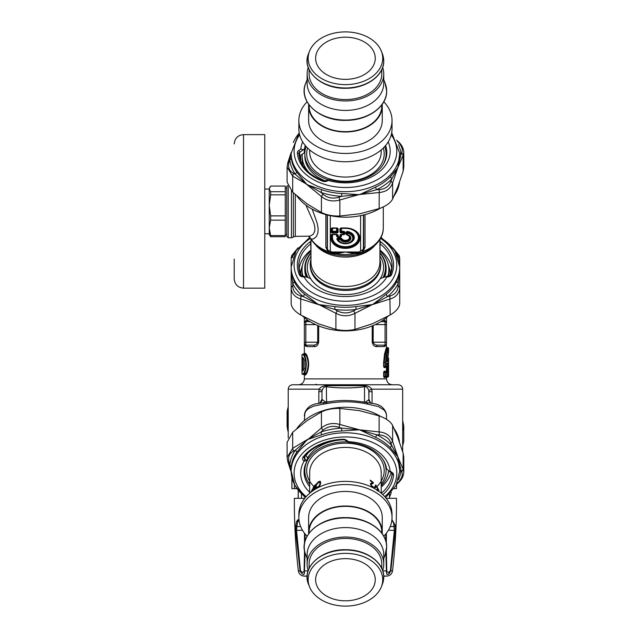 <?xml version="1.0" encoding="UTF-8"?>
<svg xmlns="http://www.w3.org/2000/svg" width="638" height="638" viewBox="0 0 638 638"><rect width="100%" height="100%" fill="white"/><g stroke="black" fill="none" stroke-linecap="round" stroke-linejoin="round"><path stroke-width="0.96" d="M291.893 477.639L291.893 488.636L291.933 477.83M291.933 488.636L294.429 488.636L294.429 484.649M396.501 484.561L396.501 488.636L394.093 488.636M296.79 488.636L294.429 488.636M301.479 494.259L301.479 498.326M298.249 498.326L298.249 490.63M305.044 552.755L304.462 570.898A2.935 0.989 -176.1 0 1 304.119 570.555C303.449 572.988 302.229 572.988 300.466 570.555A2.935 0.837 -11.6 0 0 300.083 570.898L295.553 530.361L296.303 522.251L297.595 519.906L298.959 519.643L296.463 521.772M305.068 533.918L305.084 541M304.725 498.326L294.381 498.326C294.214 522.602 295.546 546.79 298.369 570.898L300.083 570.898C303.114 575.755 304.573 575.755 304.462 570.898L308.098 570.898M386.803 570.938L386.772 570.563C387.441 572.988 388.654 572.988 390.416 570.555L394.364 530.218L393.598 523.136L392.673 521.206L391.764 520.991M390.312 570.922L389.539 571.879M391.923 519.643L395.217 525.202L395.337 530.361L390.799 570.898C387.768 575.755 386.309 575.755 386.421 570.898A2.935 0.989 -3.9 0 0 386.772 570.555L386.357 550.498M386.397 533.185L386.357 543.409L386.389 533.193M300.466 570.555L296.518 530.218L297.452 522.562L298.129 521.286L299.126 520.991M304.486 572.844L304.454 573.418M300.323 571.776L300.195 571.377M304.493 533.193L304.525 543.409L304.486 533.185M304.525 550.498L304.119 570.555M295.673 525.202A2.935 2.002 7.8 0 0 296.774 526.549L296.766 526.581M295.553 530.361L302.476 530.218M389.698 573.163L389.212 573.618M389.084 573.721L388.143 574.256M387.984 574.312L387.282 574.439M383.741 576.297A586.872 586.872 0 0 0 387.106 576.066C390.145 575.635 391.947 573.913 392.514 570.898L390.799 570.898A2.935 0.837 -168.4 0 0 390.416 570.555M395.217 525.202A2.935 2.002 -7.8 0 1 394.109 526.549A2.935 2.002 172.2 0 0 395.217 525.202M395.337 530.361L388.406 530.218M382.784 570.898L386.421 570.898L385.846 552.755M385.807 541L385.815 533.918M392.514 570.898C395.345 546.79 396.669 522.602 396.501 498.326L386.157 498.326M325.747 403.774L323.107 404.157A4.402 2.815 85.3 0 1 324.79 402.442L327.294 402.147A4.402 2.353 82.4 0 0 325.747 403.774C340.102 401.015 354.106 401.142 367.775 404.157L378.414 406.542L384.092 410.027L385.687 412.244L386.437 414.668L386.524 419.318M304.358 420.562L304.908 412.906L306.304 410.577L308.553 408.559L313.808 406.063L323.107 404.157M387.944 371.635L387.984 371.053M387.394 360.717L387.697 361.108A0.59 0.582 -90 0 1 388.279 361.698L388.398 360.909L387.808 360.717L387.992 357.583L388.574 358.173L388.398 360.909M303.257 370.383L302.691 370.383L303.257 370.383M303.529 369.801L302.635 369.801L302.109 370.973L303.417 370.383L303.855 368.509C304.326 364.633 304.326 361.778 303.855 359.944L303.417 358.062M303.257 358.062L302.635 358.652L303.529 358.652M387.617 357.567L388.574 358.173L388.574 376.364L387.992 376.954L388.534 376.579M388.558 352.32L387.489 361.331L387.067 361.108L387.641 361.698L387.378 360.287L386.803 360.406L387.378 360.287L388.574 352.16L388.574 348.196C387.792 348.97 386.971 353.667 386.134 362.28L386.134 366.387L387.33 366.387L387.33 364.043L386.756 364.043L387.792 364.043L388.239 362.87L387.784 366.978A0.59 0.582 -90 0 0 388.375 366.387L388.375 364.043M320.42 402.913L319.901 403.025L321.967 399.252L321.967 391.668L321.967 399.26L325.364 402.084A8.804 3.645 83.2 0 1 324.79 402.442L316.161 403.774C310.578 404.883 306.782 407.921 304.773 412.882L304.358 415.864M327.414 402.131A4.402 2.353 82.4 0 0 327.278 402.139L327.19 402.155A8.804 2.68 85.1 0 1 326.52 401.884L326.369 386.74C324.551 386.421 323.131 387.681 322.094 390.52L321.967 391.668L318.833 391.668L319.096 389.164L322.094 390.52M386.524 415.864L386.11 412.882C384.1 407.921 380.304 404.883 374.721 403.774L366.092 402.442A4.402 2.815 94.7 0 1 367.775 404.157M368.365 400.034L368.916 399.252L370.407 402.658L368.365 400.034L365.518 402.084A8.804 3.645 96.8 0 0 366.092 402.442L363.708 402.163M302.835 370.973L303.871 368.604L303.871 359.84L302.835 357.471L302.109 357.471L302.045 358.652L302.635 358.652L302.635 369.801L302.045 369.801L302.109 370.973M302.109 357.471L302.691 358.062M302.835 357.471A0.59 0.574 90 0 0 303.241 358.038M303.871 359.84L304.43 360.135M303.871 368.604L304.43 368.317L303.871 368.604M388.574 367.56L388.542 366.387L387.952 366.978L387.984 367.56L388.574 367.56L388.574 371.228L387.984 371.228L387.984 367.56L387.075 367.56L387.075 366.978L387.952 366.978M387.601 362.87L387.027 363.453L387.449 363.237L387.346 364.043L387.601 362.87L388.239 362.87M383.653 376.364L384.196 376.364L384.196 372.401L383.653 372.401L383.653 376.364L384.092 377.536L384.642 376.954L386.756 376.954L385.575 376.954A0.59 0.55 -90 0 0 386.134 376.364L386.134 372.401L384.196 372.401L385.575 371.818L385.575 376.954L384.196 376.364L387.792 376.364L387.784 376.954A0.59 0.582 -90 0 0 388.375 376.364L388.574 371.228M388.542 372.401L387.984 371.228L386.484 371.228A0.59 0.59 90 0 0 387.075 371.818L388.375 372.401A0.59 0.582 90 0 0 387.784 371.818L386.317 371.228L386.484 367.56A0.59 0.59 -90 0 1 387.075 366.978L387.784 366.978M320.475 402.658L322.525 400.034M325.364 402.084L326.369 401.9A8.804 2.847 84.7 0 0 327.079 402.163M363.804 402.163A8.804 2.847 95.3 0 0 364.513 401.9L364.513 386.74C366.332 386.421 367.759 387.681 368.788 390.52L368.916 399.252L368.916 391.668L372.058 391.668L371.787 389.164L368.788 390.52M365.518 402.084L360.653 401.717M304.358 339.974L304.358 337.59M304.358 325.3L304.358 326.481L304.358 325.3M304.087 372.704L304.645 373.19L303.6 374.49L303.026 373.908L304.087 372.704C306.304 367.049 306.304 361.395 304.087 355.741L303.026 354.537A0.59 0.574 -90 0 1 303.6 353.954L302.013 354.537L302.013 373.908L302.603 374.49M386.516 322.964L385.838 321.225L384.515 320.332L383.693 320.212L385.057 321.672L380.75 321.672L385.057 321.672A1.467 1.467 0 0 1 386.524 323.139L386.516 343.858M373.166 325.524L373.166 342.215C373.932 344.217 375.407 345.198 377.584 345.15L385.057 345.15A1.467 1.467 0 0 0 386.524 343.683L386.516 343.866M387.992 376.954L386.524 377.536L388.574 376.364L387.792 376.364L387.792 372.401L387.346 372.401A0.59 0.59 0 0 0 386.756 371.818A0.59 0.566 -90 0 1 387.33 372.401L387.346 376.364A0.59 0.59 0 0 1 386.756 376.954A0.59 0.566 -90 0 0 387.33 376.364L387.33 372.401L386.134 372.401A0.59 0.55 -90 0 0 385.575 371.818L386.756 371.818L385.448 371.603L385.543 372.401L385.28 371.228A0.59 0.566 -90 0 0 385.854 371.818L384.642 371.818A0.59 0.55 -90 0 1 384.092 371.228L385.28 371.228M385.854 366.978L385.28 367.56L385.559 366.387L385.448 367.185L385.854 366.978L384.642 366.978L384.196 366.387L386.756 366.978A0.59 0.566 -90 0 0 387.33 366.387L388.542 366.387M386.309 344.448L386.524 347.024L384.539 353.907L383.653 362.28L384.196 362.28L385.751 351.658L387.106 347.606L388.574 348.196L387.992 347.606C387.218 348.42 386.413 353.308 385.575 362.28L386.134 362.28M387.075 371.818L387.075 367.56L386.317 367.56L386.189 366.387M304.358 317.612L304.358 343.683A1.467 1.467 0 0 0 305.825 345.15L304.358 343.683L304.358 353.364L305.379 353.364A0.59 0.574 -90 0 1 304.804 353.954L303.6 353.954L304.645 355.262L306.104 355.262C308.792 361.236 308.792 367.209 306.104 373.19L304.804 374.49L303.776 374.49L305.379 375.08L303.776 374.49M304.613 322.318L304.358 323.139A1.467 1.467 0 0 1 305.825 321.672L310.132 321.672M305.379 353.364L306.663 354.776C309.302 361.076 309.302 367.376 306.663 373.669L304.645 373.19C306.83 367.209 306.83 361.236 304.645 355.262L304.087 355.741M385.918 321.959L385.448 321.727M386.317 367.56A0.59 0.582 -90 0 1 386.907 366.978L386.772 366.387M384.092 367.56A0.59 0.55 -90 0 1 384.642 366.978L385.575 366.978A0.59 0.55 -90 0 0 386.134 366.387L385.575 366.387L385.575 362.28L384.196 362.28L384.196 366.387L383.653 366.387L384.092 367.56L385.28 367.56M386.189 376.364L386.317 377.536A0.59 0.582 -90 0 1 386.907 376.954L386.772 376.364M386.772 372.401L386.907 371.818M327.533 385.695A5.87 2.743 -81.8 0 1 326.369 386.74C339.081 388.335 351.801 388.335 364.513 386.74A5.87 2.743 -98.2 0 1 363.349 385.695L327.533 385.695C323.713 385.488 320.906 386.644 319.096 389.164L288.224 389.164L288.224 437.931M402.666 451.672L402.666 389.164L371.787 389.164C369.984 386.644 367.169 385.488 363.349 385.695M316.041 384.251L317.549 384.762M304.358 342.215L305.825 342.215L305.825 345.15L313.298 345.15C315.483 345.198 316.958 344.217 317.724 342.215L318.673 342.215C317.939 345.214 316.512 346.681 314.406 346.617L314.861 346.586M304.892 322.015L305.435 321.727M304.804 353.954L306.104 355.262L306.663 354.776M303.6 374.49L304.804 374.49M376.396 346.617L375.479 346.466M384.451 346.514L383.693 346.617L385.057 345.15L385.057 342.215L386.524 342.215M372.209 325.914L372.209 342.215C372.951 345.214 374.37 346.681 376.476 346.617L384.275 346.554L385.918 345.493L386.524 343.683M376.476 346.617A1.467 1.109 90 0 1 377.584 345.15M383.039 320.212L383.693 320.212A1.467 1.364 -90 0 0 385.057 321.672L385.057 342.215L372.209 342.215M383.653 372.401L384.092 371.228M385.854 376.954A0.59 0.566 -90 0 0 385.28 377.536L385.559 376.364L385.448 377.162L385.854 376.954M386.189 372.401L386.317 371.228M402.666 389.164C402.426 386.516 400.959 385.049 398.264 384.762L292.627 384.762C289.923 385.049 288.456 386.516 288.224 389.164M305.825 321.672L307.197 320.212A1.467 1.364 -90 0 1 305.825 321.672L305.825 324.606L304.358 324.606M315.467 346.45L315.946 346.259M305.825 345.15L307.197 346.617L305.522 346.051L304.374 343.866M307.197 346.617L314.406 346.617A1.467 1.109 90 0 0 313.298 345.15M304.374 322.98L305.618 320.707L307.843 320.212M306.663 373.669L305.379 375.08M402.666 430.817L403.79 426.096L402.666 420.546M402.666 445.547L403.79 441.121L403.79 426.096M288.224 406.805L287.092 411.207L287.746 414.166L287.746 430.211L288.224 431.974M287.092 411.207L287.092 426.24L288.224 431.743M288.224 415.171L287.746 414.166M388.231 473.181A44.748 31.645 180 0 0 389.028 471.091M287.746 461.338L287.092 457.366L287.092 442.333L292.683 432.261L292.683 448.307L293.408 451.162C289.189 453.554 287.762 457.326 289.126 462.478L287.778 461.665L287.092 457.366L292.683 448.307L307.053 439.726L296.686 452.39A54.286 38.384 180 0 0 291.287 466.641L291.159 471.179A54.286 38.384 180 0 0 305.602 497.257M293.408 451.162L295.362 450.141L321.432 427.978L321.432 411.925C326.696 409.413 332.837 408.248 339.855 408.44L339.855 424.485L338.93 427.261C332.845 425.442 327.509 426.455 322.924 430.291L321.432 427.978C326.696 423.648 332.837 422.484 339.855 424.485L359.489 429.789A73.657 4.913 17.3 0 0 360.789 430.187L376.556 434.757L379.243 434.901L379.131 431.926C386.022 432.564 390.52 435.746 392.617 441.464L390.958 443.179C389.1 438.123 385.192 435.363 379.243 434.901M390.958 443.179L391.708 445.468A55.753 39.42 180 0 0 376.556 434.757L375.742 437.413L360.725 430.331A50.011 11.468 -155.7 0 0 359.489 429.789L379.131 431.926L379.131 415.88C386.014 418.321 390.512 421.503 392.617 425.418L392.617 441.464L397.881 456.936L401.063 470.166L401.765 471.689L403.136 469.233L403.79 472.248C403.591 476.163 401.701 479.736 398.112 482.958L397.474 483.006C401.693 478.915 403.12 475.143 401.765 471.689M385.599 497.64L396.038 485.454L399.731 471.179L397.881 456.936L403.136 469.233L403.136 453.187L403.79 457.215L403.79 472.248M399.516 442.27A54.286 38.384 180 0 0 394.132 428.68M380.591 416.407A54.286 38.384 180 0 0 296.79 428.624M403.136 453.187L397.881 437.796A94.057 17.218 79.3 0 0 397.546 436.926L392.617 425.418M321.432 411.925L307.053 420.594L292.683 432.261M379.131 415.88L359.489 410.657L339.855 408.44M291.159 471.753L289.126 462.478M338.93 427.261L341.625 428.138L359.489 429.789L341.729 430.969A54.286 38.384 180 0 0 321.584 434.789L307.053 439.726L320.938 432.054L322.924 430.291M345.541 440.34L343.053 439.271A4.402 3.11 -0 0 1 346.386 440.172A1.467 0.734 125.3 0 1 345.541 440.34L347.862 441.982L348.523 441.687C347.519 441.863 347.694 442.126 349.034 442.477A146.588 73.322 54.8 0 1 349.967 442.796A41.374 29.252 -0 0 1 385.145 463.643A41.374 29.252 -0 0 1 386.572 468.683A146.573 73.282 -125.3 0 1 387.497 469.68L389.052 471.107L390.089 471.075L392.226 472.591A4.402 3.11 -0 0 1 393.51 474.943A48.121 34.029 -0 0 1 382.832 494.681M346.386 440.172L348.523 441.687A44.748 31.645 -0 0 1 388.382 464.344A44.748 31.645 -0 0 1 390.089 471.075M296.686 452.39A2.935 1.866 -145.3 0 0 295.362 450.141A55.753 39.42 180 0 0 289.819 464.767L291.287 466.641M398.439 479.704A55.753 39.42 180 0 0 401.063 470.166L399.731 471.291M390.488 447.844A2.935 1.723 -43.6 0 1 391.708 445.468L397.881 456.936L390.488 447.844A54.286 38.384 180 0 0 375.742 437.413M341.729 430.969L341.625 428.138A55.753 39.42 180 0 0 320.938 432.054L321.584 434.789M305.299 455.652L307.333 457.087L307.333 460.484L304.143 461.075A44.748 31.645 180 0 0 302.508 482.161A44.748 31.645 180 0 0 309.669 492.265M305.801 476.865A41.374 29.252 -0 0 1 304.135 470.182M309.669 486.571A41.374 29.252 -0 0 1 305.746 480.111A41.374 29.252 -0 0 1 304.071 471.873A41.374 29.252 -0 0 1 307.333 460.484M379.243 189.566L376.556 189.709A55.753 39.42 0 0 0 391.708 178.999L397.554 168.225A73.872 17.274 -47.8 0 0 397.881 167.531A88.977 16.285 100.7 0 0 397.562 168.36L392.617 182.994L392.617 199.048C390.512 202.964 386.014 206.138 379.131 208.586L379.243 189.566C385.192 189.103 389.092 186.336 390.958 181.28L392.617 182.994C390.512 188.72 386.022 191.902 379.131 192.532L341.625 196.329L338.93 197.206L339.855 199.973C332.837 201.975 326.696 200.811 321.432 196.488L322.924 194.175C327.509 198.003 332.845 199.016 338.93 197.206M375.742 187.054A2.935 1.156 64.6 0 0 376.556 189.709L339.855 199.973L339.855 216.027C332.837 216.218 326.696 215.054 321.432 212.534L321.432 196.488L307.053 184.741L321.584 189.677A54.286 38.384 0 0 0 341.729 193.497L359.489 194.67L375.742 187.054A54.286 38.384 0 0 0 390.488 176.622L397.57 168.049A50.131 13.829 -28.8 0 0 397.881 167.531L399.731 153.287L391.7 132.688M322.924 194.175L320.938 192.405L292.683 176.152L292.683 192.205L287.092 182.133L287.092 167.1L287.778 162.794L289.126 161.988C287.762 167.14 289.189 170.912 293.408 173.305L292.683 176.152L287.092 167.1L287.778 162.794L291.167 152.466M403.79 152.219L403.79 167.244L403.136 171.279L403.136 155.225L401.765 152.777C403.12 149.324 401.693 145.552 397.474 141.461L398.112 141.508C401.613 144.579 403.511 148.144 403.79 152.219L403.136 155.225L397.881 167.531L401.063 154.3A2.935 2.074 -5.5 0 1 399.731 153.168M296.79 195.834A54.286 38.384 0 0 0 360.725 215.636A54.286 38.384 0 0 0 380.591 208.06M394.132 195.786A54.286 38.384 0 0 0 399.516 182.197M392.617 199.048L397.881 186.663L403.136 171.279M339.855 216.027L359.489 213.81A94.057 64.247 159.2 0 0 360.733 213.571L379.131 208.586M292.683 192.205L307.053 203.873L321.432 212.534M390.488 176.622L391.708 178.999L390.958 181.28M401.765 152.777L401.063 154.3A55.753 39.42 0 0 0 398.439 144.762M289.126 161.988L291.159 152.713M399.731 153.287A54.286 38.384 0 0 1 345.445 191.671A54.286 38.384 0 0 1 291.159 153.287L291.287 157.825A2.935 2.074 174.5 0 1 289.819 159.691A55.753 39.42 0 0 0 295.362 174.326L296.686 172.069L307.053 184.741L295.362 174.326L293.408 173.305M305.801 147.593A41.374 29.252 180 0 0 304.318 152.785L300.705 155.337L300.745 162.108M304.318 152.785L304.318 149.388A41.374 29.252 180 0 1 305.291 145.512M304.318 149.388A146.588 73.266 -54.7 0 1 303.385 149.707L300.801 149.029A44.748 31.645 180 0 1 302.683 141.883M321.584 189.677A2.935 0.909 109.1 0 1 320.938 192.405A55.753 39.42 0 0 0 341.625 196.329L341.729 193.497M385.591 145.512A41.374 29.252 180 0 1 386.819 152.586A41.374 29.252 180 0 1 357.089 180.658A41.374 29.252 180 0 1 329.328 179.533L328.211 180.41A44.748 31.645 0 0 0 358.038 181.575A44.748 31.645 0 0 0 388.199 141.883M298.847 153.886A1.467 1.037 176 0 0 298.839 153.83C300.139 165.681 308.258 174.684 323.203 180.857L327.031 180.49L327.844 179.916L327.876 180.65A4.402 3.11 180 0 1 322.684 181.192A48.121 34.029 180 0 1 297.38 152.897A4.402 3.11 180 0 1 298.664 150.544A1.467 0.734 54.7 0 1 299.7 152.315L299.7 158.639M385.081 147.593A41.374 29.252 180 0 1 386.748 154.284M391.269 492.273A46.582 32.937 180 0 1 389.459 497.154M373.9 488.245L375.734 484.944A35.776 25.297 -0 0 1 376.284 485.59L374.426 488.222A35.776 25.297 -0 0 1 375.136 488.947M310.69 492.392A35.776 25.297 -0 0 1 310.842 491.97L310.842 492.273M311.153 492.026L312.524 488.979L312.74 490.869M311.942 491.443A35.776 25.297 -0 0 1 312.421 490.582L311.751 490.383L311.169 492.113M312.596 490.965A35.401 25.034 -0 0 1 312.764 490.686L311.751 490.383M317.269 483.764L320.069 481.172L320.739 482.743L320.069 485.207L318.426 487.185L316.974 488.006L316.974 487.161A35.776 25.297 -0 0 1 317.022 487.113L318.426 486.587L319.534 485.183L319.997 483.253L319.518 482.009L318.426 482.336L317.014 484.242A35.776 25.297 180 0 0 316.974 484.282L316.974 483.445L318.434 481.722L320.236 481.259M317.269 487.903L317.269 487.32A35.401 25.034 -0 0 1 317.317 487.272L318.713 486.762L319.805 485.366L320.268 483.437L319.518 482.009M314.749 485.406L316.408 483.867L316.105 486.228L314.749 488.006L314.949 488.509L316.4 486.826A35.776 25.297 -0 0 1 316.432 486.794L314.582 489.362L314.279 485.989A35.776 25.297 -0 0 1 314.749 485.406M316.512 483.915L316.703 484.489M314.749 488.134L315.268 488.644L316.703 486.977M314.582 489.362L314.598 486.116A35.401 25.034 -0 0 1 314.813 485.853M313.218 490.542L313.218 487.416A35.776 25.297 -0 0 1 313.641 486.818L313.641 490.255M377.56 490.47L377.098 490.726L377.712 490.415L377.329 487.312L378.892 490.399A35.776 25.297 180 0 0 378.868 490.351L377.672 488.214L378.159 490.734A35.776 25.297 -0 0 1 378.31 490.989M372.177 483.612L371.172 484.72L371.428 485.574L373.206 486.762A35.776 25.297 -0 0 1 373.238 486.794L373.238 487.544L371.994 486.834L370.455 484.25L370.734 483.389L372.744 482.663A35.776 25.297 180 0 0 370.239 480.781L370.239 480.167A35.776 25.297 -0 0 1 373.334 482.567L373.334 483.309L371.483 483.971M370.734 483.389L372.744 482.663M383.789 536.191A46.582 32.937 180 0 0 392.027 517.49L392.027 514.324A46.582 32.937 180 0 0 345.445 481.387A46.582 32.937 180 0 0 298.863 514.324L298.863 517.49A46.582 32.937 180 0 0 307.093 536.191M375.543 485.231A35.401 25.034 -0 0 1 375.965 485.725L374.123 488.381M312.764 490.686L312.102 490.47M312.11 489.88L312.668 489.123M315.539 485.024L314.749 487.48L316.129 485.095L315.539 485.024L316.44 485.239L315.85 485.167L316.44 485.239L315.643 486.315M315.954 486.459L314.749 487.48M314.901 489.498L314.598 488.82M315.419 485.215L316.711 484.019M313.553 490.319L313.553 487.528A35.401 25.034 -0 0 1 313.641 487.408M377.353 489.936L377.816 490.837M377.672 488.214L377.162 489.043M377.002 487.432L377.935 488.365M370.471 483.58L371.156 483.173M371.898 483.787L370.901 484.904L371.156 485.757L372.911 486.93A35.401 25.034 -0 0 1 372.951 486.961L372.951 487.424M370.239 480.534A35.401 25.034 -0 0 1 373.047 482.727L373.047 483.365M347.774 441.911A40.617 28.726 180 0 0 345.445 441.871A40.617 28.726 180 0 0 304.82 470.589A40.617 28.726 180 0 0 309.669 484.194M381.221 484.194A40.617 28.726 180 0 0 386.062 470.589A40.617 28.726 180 0 0 382.744 459.216M309.119 451.808A43.304 30.624 180 0 0 305.865 456.05M381.221 485.733A43.304 30.624 180 0 0 388.622 470.772M344.137 439.773A40.617 28.726 180 0 0 307.333 458.539M305.02 465.628A40.617 28.726 180 0 0 304.82 468.483L304.82 470.589M386.062 470.589L386.062 468.483A40.617 28.726 180 0 0 385.862 465.628M392.027 517.49A46.582 32.937 180 0 0 345.445 484.553A46.582 32.937 180 0 0 298.863 517.49M382.186 533.663A36.821 26.038 180 0 0 382.258 532.036L382.258 517.49A36.821 26.038 180 0 0 345.445 491.451A36.821 26.038 180 0 0 308.625 517.49L308.625 532.036A36.821 26.038 180 0 0 308.696 533.663M382.258 532.036A36.821 26.038 180 0 0 345.445 505.998A36.821 26.038 180 0 0 308.625 532.036M381.779 533.097L381.779 532.036A36.334 25.695 180 0 0 345.445 506.341A36.334 25.695 180 0 0 309.111 532.036L309.111 533.097M382.664 570.539A38.312 27.091 180 0 0 383.749 564.128L383.749 554.677A38.312 27.091 180 0 0 345.445 527.586A38.312 27.091 180 0 0 307.133 554.677L307.133 564.128A38.312 27.091 180 0 0 308.218 570.539M383.749 564.128A38.312 27.091 180 0 0 345.445 537.044A38.312 27.091 180 0 0 307.133 564.128M381.779 568.338L381.779 564.128A36.334 25.695 180 0 0 345.445 538.44A36.334 25.695 180 0 0 309.111 564.128L309.111 568.338M345.445 553.361A37.291 26.373 180 0 0 309.518 586.793A37.291 26.373 180 0 0 345.445 606.1A37.291 26.373 180 0 0 381.372 586.793A37.291 26.373 180 0 0 345.445 553.361M345.445 558.649A29.811 21.078 180 0 0 315.627 579.727A29.811 21.078 180 0 0 345.445 600.813A29.811 21.078 180 0 0 375.256 579.727A29.811 21.078 180 0 0 345.445 558.649M307.093 101.809A46.582 32.937 0 0 0 298.863 120.51L298.863 128.812A46.582 32.937 0 0 0 345.445 161.749A46.582 32.937 0 0 0 392.027 128.812L392.027 120.51A46.582 32.937 0 0 0 383.789 101.809M306.176 146.525A40.617 28.726 0 0 0 304.82 153.87A40.617 28.726 0 0 0 328.02 179.82M382.744 165.242A40.617 28.726 0 0 0 386.062 153.87A40.617 28.726 0 0 0 384.714 146.525M302.205 154.276A43.304 30.624 0 0 0 302.141 155.983L302.141 159.931A43.304 30.624 0 0 0 302.875 165.545M302.141 155.983A43.304 30.624 0 0 0 309.119 172.651M304.82 153.87L304.82 155.983A40.617 28.726 0 0 0 325.619 181.056M385.862 158.838A40.617 28.726 0 0 0 386.062 155.983L386.062 153.87M298.863 120.51A46.582 32.937 0 0 0 345.445 153.447A46.582 32.937 0 0 0 392.027 120.51M308.696 104.337A36.821 26.038 0 0 0 308.625 105.964L308.625 120.51A36.821 26.038 0 0 0 345.445 146.549A36.821 26.038 0 0 0 382.258 120.51L382.258 105.964A36.821 26.038 0 0 0 382.186 104.337M308.625 105.964A36.821 26.038 0 0 0 345.445 132.002A36.821 26.038 0 0 0 382.258 105.964M309.111 104.903L309.111 105.964A36.334 25.695 0 0 0 345.445 131.659A36.334 25.695 0 0 0 381.779 105.964L381.779 104.903M308.218 67.461A38.312 27.091 0 0 0 307.133 73.872L307.133 83.323A38.312 27.091 0 0 0 345.445 110.414A38.312 27.091 0 0 0 383.749 83.323L383.749 73.872A38.312 27.091 0 0 0 382.664 67.461M307.133 73.872A38.312 27.091 0 0 0 345.445 100.956A38.312 27.091 0 0 0 383.749 73.872M309.111 69.662L309.111 73.872A36.334 25.695 0 0 0 345.445 99.56A36.334 25.695 0 0 0 381.779 73.872L381.779 69.662M345.445 31.9A37.291 26.373 0 0 0 309.518 51.207A37.291 26.373 0 0 0 345.445 84.639A37.291 26.373 0 0 0 381.372 51.207A37.291 26.373 0 0 0 345.445 31.9M345.445 37.187A29.811 21.078 0 0 0 315.627 58.273A29.811 21.078 0 0 0 345.445 79.351A29.811 21.078 0 0 0 375.256 58.273A29.811 21.078 0 0 0 345.445 37.187M302.404 265.591A44.748 31.645 0 0 0 300.697 274.252A44.748 31.645 0 0 0 300.713 275.201L304.446 276.525L304.055 276.956L306.208 276.956L310.618 278.615A38.144 26.971 0 0 0 311.974 280.553A38.144 26.971 0 0 0 327.158 291.287A38.144 26.971 0 0 0 380.272 278.615L384.682 276.956L386.827 276.956L386.445 276.533L390.169 275.209A44.748 31.645 0 0 0 390.193 274.252A44.748 31.645 0 0 0 388.478 265.591M300.769 275.48A2.935 2.074 0 0 0 303.584 276.956L304.055 276.956A44.748 31.645 0 0 0 323.992 292.69A44.748 31.645 0 0 0 386.827 276.956L387.306 276.525M337.159 310.754L334.735 309.398A55.753 39.42 0 0 0 356.156 309.398L371.531 304.844A73.872 4.769 -17.4 0 1 372.584 304.549A88.977 54.485 140.8 0 0 371.539 304.988L354.975 313.322L354.975 329.375C348.619 330.811 342.263 330.811 335.907 329.375L335.907 313.322L337.159 310.754C342.678 313.649 348.204 313.649 353.723 310.754L354.975 313.322C348.619 316.568 342.263 316.568 335.907 313.322L303.417 296.614L301.008 296L300.697 298.951C294.581 297.101 291.399 293.209 291.159 287.267L292.73 285.856C292.986 291.103 295.753 294.485 301.008 296M292.73 285.856L292.706 283.495A55.753 39.42 0 0 0 303.417 296.614L304.517 294.134L318.298 304.549L300.697 298.951L300.697 314.997C294.589 311.344 291.406 307.452 291.159 303.321L291.159 258.518L297.316 248.788M399.731 303.321C399.476 307.452 396.302 311.344 390.193 314.997L389.874 296C395.137 294.485 397.897 291.103 398.16 285.856L399.731 287.267L399.731 303.321M399.731 287.267C399.484 293.209 396.302 297.101 390.193 298.951L372.584 304.549L386.365 294.134A54.286 38.384 0 0 0 396.796 281.366L399.731 271.31L399.731 287.267M302.548 316.049A54.286 38.384 0 0 0 319.415 326.209A54.286 38.384 0 0 0 388.335 316.049M354.975 329.375L372.584 323.689L390.193 314.997M300.697 314.997L318.298 323.689A94.057 57.595 -140.8 0 0 319.407 324.136L335.907 329.375M392.856 247.831L399.244 255.686L399.731 258.518L393.566 248.788M335.014 306.583L318.298 304.549L334.735 309.398L335.014 306.583A54.286 38.384 0 0 0 355.868 306.583L356.156 309.398L353.723 310.754M371.539 304.988L371.579 304.685A50.131 6.38 -2.6 0 0 372.584 304.549L387.473 296.614A2.935 1.563 50.9 0 1 386.365 294.134M371.579 304.685L355.868 306.583M389.874 296L387.473 296.614A55.753 39.42 0 0 0 398.184 283.495L398.16 285.856M398.16 256.34L398.176 257.473M292.706 257.648L292.73 256.34M379.921 250.088A2.935 2.074 180 0 1 380.033 250.168A2.935 1.539 -52 0 1 379.921 250.886M299.007 269.108A46.654 32.993 180 0 1 310.858 250.168A2.935 1.539 -128 0 0 310.961 250.886M291.159 271.238L294.094 281.366A2.935 1.962 154.1 0 1 292.706 283.495L291.159 271.31L291.159 266.995A54.286 38.384 0 0 0 345.445 305.387A54.286 38.384 0 0 0 399.731 266.995L399.731 258.518L399.731 271.31L398.184 283.495L396.796 281.366M384.778 276.924A40.641 28.734 0 0 0 386.086 269.699L386.086 268.04A40.641 28.734 180 0 1 383.94 277.235M387.792 276.501A43.432 30.712 0 0 0 388.869 269.699A43.432 30.712 0 0 0 379.921 251.021M379.921 252.823A40.641 28.734 180 0 1 386.086 268.04M306.942 277.235A40.641 28.734 180 0 1 304.804 268.04L304.804 269.699A40.641 28.734 0 0 0 306.104 276.924M304.804 268.04A40.641 28.734 180 0 1 310.961 252.823M379.921 253.206A40.05 28.319 180 0 1 382.912 277.626M307.971 277.626A40.05 28.319 180 0 1 310.961 253.206M234.21 259.084L234.21 278.846C234.76 284.5 237.87 287.61 243.525 288.161L243.525 134.626C237.87 135.176 234.76 138.279 234.21 143.941M243.525 134.626L264.77 134.626L264.77 288.161L243.525 288.161M264.77 189.031L269.244 189.031L269.244 205.364L270.64 215.891L285.266 215.891L285.266 194.837L270.64 194.837L269.244 205.364L269.244 188.896L270.64 191.711L285.266 191.711L285.266 186.073L270.64 186.073L269.244 188.896L269.714 187.277M270.64 215.891L270.64 220.158L269.244 227.862L270.64 235.566L285.266 235.566L285.266 236.706L270.64 236.706L269.244 234.68L269.244 227.862L269.244 233.755L264.77 233.755M287.754 185.451L286.757 186.448L286.757 236.331L288.224 237.799L288.224 186.527M310.961 251.021A43.432 30.712 0 0 0 302.013 269.699A43.432 30.712 0 0 0 303.098 276.501M388.614 276.342A43.432 30.712 0 0 0 388.869 273.016L388.869 269.699M302.013 269.699L302.013 273.016A43.432 30.712 0 0 0 302.268 276.342M379.921 259.323A35.21 24.898 180 0 1 380.655 264.379A35.21 24.898 180 0 1 354.154 288.512A35.21 24.898 180 0 1 314.542 276.318A35.21 24.898 180 0 1 310.228 264.379A35.21 24.898 180 0 1 310.961 259.323M345.995 234.17A0.59 0.415 180 0 1 346.41 234.29L346.833 234.704A24.148 9.259 44.4 0 1 347.247 234.792L347.654 232.567L346.857 232.99A0.877 0.622 -0 0 0 347.479 233.173A7.337 5.192 180 0 1 350.629 241.826A7.337 5.192 180 0 1 338.395 239.601L340.365 239.601A0.877 0.574 -29.6 0 0 340.947 239.25L340.365 238.979L340.365 239.601A5.471 3.868 180 0 0 349.313 240.893A5.471 3.868 180 0 0 347.479 234.569A0.877 0.622 0 0 1 346.857 234.385A0.877 0.662 102.9 0 0 347.247 234.792A4.849 3.429 180 0 1 348.874 240.398A4.849 3.429 180 0 1 340.947 239.25A24.148 23.63 108.4 0 1 341.274 238.636L340.676 237.926L337.821 237.926L337.207 238.867A0.59 0.407 -16.4 0 0 336.8 238.803A8.828 6.244 180 0 0 346.043 243.764A8.828 6.244 180 0 0 354.25 237.958A8.828 6.244 180 0 0 347.239 231.427L345.995 232.144L345.995 234.17L346.833 234.704A4.394 3.11 180 0 1 348.555 239.856A4.394 3.11 180 0 1 341.274 238.636L341.665 238.429L340.676 237.926M347.239 231.427L347.654 232.567A7.959 5.63 180 0 1 353.324 238.764A7.959 5.63 180 0 1 345.445 243.604A7.959 5.63 180 0 1 337.797 239.537A0.877 0.598 -22.2 0 0 338.395 239.601L337.821 238.341L340.676 238.341A28.016 28.016 116.2 0 0 340.365 238.979L338.395 238.979L337.797 239.537L337.207 238.867A8.414 5.949 180 0 0 345.445 243.604A8.414 5.949 180 0 0 353.811 238.269A8.414 5.949 180 0 0 347.16 231.833L346.41 232.264A0.59 0.415 0 0 0 345.995 232.144M339.974 228.675A0.877 0.622 0 0 0 340.596 228.492L345.445 228.197L341.011 227.941L339.974 228.675L339.974 232.232A0.877 0.622 0 0 0 340.596 232.057L343.404 232.344L343.858 231.706L344.48 232.152A0.59 0.415 180 0 1 344.895 232.025L344.895 233.986A0.59 0.415 180 0 0 344.48 234.106L343.858 234.72L341.458 234.72L341.458 236.411A0.59 0.415 180 0 0 341.043 236.539L340.421 237.145L337.654 237.145L337.031 236.539L337.031 234.84A0.59 0.478 90 0 0 336.617 234.545L332.478 234.72L332.478 237.535A12.959 9.163 180 0 0 345.445 246.699A12.959 9.163 180 0 0 358.404 237.535A12.959 9.163 180 0 0 345.445 228.372L341.458 228.372L341.458 231.706L343.858 231.706L343.858 231.291L341.458 231.291A0.59 0.415 180 0 0 341.043 231.419L341.458 231.706L341.011 232.966L343.404 232.966L343.404 232.344L344.026 232.79A0.877 0.622 180 0 1 343.404 232.966L343.404 234.29L341.011 234.29L339.974 235.023A0.877 0.622 0 0 0 340.596 234.84L341.011 234.29M332.478 237.535A0.59 0.415 0 0 0 332.063 237.655L332.063 234.84A0.59 0.478 -90 0 1 332.478 234.545L336.617 234.545M341.458 228.197A0.59 0.478 -90 0 0 341.043 228.492A0.59 0.415 180 0 1 341.458 228.372L341.458 228.197M341.458 234.545L343.858 234.545L341.458 234.545A0.59 0.478 -90 0 0 341.043 234.84A0.59 0.415 180 0 1 341.458 234.72L341.458 234.545M337.654 237.145L336.617 236.411A0.59 0.415 0 0 1 337.031 236.539L337.478 236.539A0.877 0.718 90 0 0 338.108 236.977L339.974 236.977A0.877 0.718 -90 0 0 340.596 236.539L340.596 234.84L341.043 234.84L341.043 236.539L340.596 236.539A0.877 0.622 180 0 1 339.974 236.714L339.974 235.023M330.994 235.023L330.994 238.157A0.877 0.622 0 0 0 331.616 237.974A13.829 9.777 180 0 0 345.445 247.751A13.829 9.777 180 0 0 359.266 237.974A13.829 9.777 180 0 0 345.445 228.197L345.445 228.197A13.374 9.458 180 0 1 358.819 237.655A13.374 9.458 180 0 1 345.445 247.113A13.374 9.458 180 0 1 332.063 237.655L331.616 237.974L331.616 234.84L332.063 234.84A0.59 0.415 180 0 1 332.478 234.72L331.616 234.84A0.877 0.622 0 0 1 330.994 235.023L332.031 234.29L337.478 234.84A0.877 0.622 0 0 0 338.108 235.023L337.063 234.545M336.617 236.411L336.617 234.72A0.59 0.415 0 0 1 337.031 234.84L337.478 234.84L337.478 236.539A0.877 0.622 -0 0 0 338.108 236.714L339.974 236.977L338.108 236.714L338.108 235.023M343.404 234.545A0.877 0.718 -90 0 0 344.026 234.106L344.48 232.152L344.48 234.106L344.026 234.106A0.877 0.622 0 0 1 343.404 234.29L343.404 234.545M338.108 232.232A0.877 0.622 180 0 1 337.478 232.057L337.063 232.966L338.108 232.232L338.108 228.675A0.877 0.622 180 0 1 337.478 228.492L337.031 228.492L336.617 231.706L337.063 232.344L332.031 232.344L332.031 232.966L330.994 232.232A0.877 0.622 0 0 0 331.616 232.057L332.031 232.344L332.478 231.706L332.063 231.419A0.59 0.415 180 0 1 332.478 231.291L332.478 231.706L336.617 231.706L336.617 228.372A0.59 0.415 0 0 1 337.031 228.492A0.59 0.478 90 0 0 336.617 228.197L332.478 228.197A0.59 0.478 -90 0 0 332.063 228.492A0.59 0.415 180 0 1 332.478 228.372L336.617 228.197M338.108 228.675L337.063 227.941L337.478 232.057L337.031 231.419A0.59 0.415 0 0 0 336.617 231.291L332.478 231.291L332.478 228.197L331.616 228.492A0.877 0.622 -0 0 1 330.994 228.675L330.994 232.232M337.063 228.197L332.031 227.941L330.994 228.675M360.59 215.668L360.59 250.957L363.477 249.243L361.913 251.962L359.138 252.839L359.138 251.978L345.445 251.978L331.744 252.839L331.744 251.978L330.301 250.957A2.935 2.074 0 0 1 327.406 249.243L327.406 215.014M363.477 215.014L363.357 249.96M333.897 252.839L328.977 251.97L327.222 248.637L327.525 249.96M359.138 252.8L345.445 251.978L336.282 253.709L332.717 253.422A2.935 1.3 -85.2 0 0 332.231 252.839M305.873 205.085L313.832 223.037L314.933 227.407L314.781 231.259L313.059 234.401L310.004 236.164L295.306 236.331L295.306 194.55M312.197 209.152L317.166 223.172L318.115 228.189L317.971 232.631L316.432 236.467L313.673 238.851L311.224 239.186L308.617 236.331M363.66 214.966L363.66 248.637A2.935 2.074 180 0 1 365.032 247.225L362.926 251.476L358.165 253.422L354.608 253.709L345.445 251.978L331.744 251.978M362.631 251.292A2.935 0.471 -133.9 0 1 362.926 251.476A37.849 26.764 180 0 0 383.294 227.742C383.605 243.485 365.191 256.149 345.445 255.798L345.445 255.798C328.626 255.312 316.791 249.219 309.932 237.511L311.224 239.186A37.849 26.764 180 0 0 327.956 251.476L325.858 247.225A2.935 2.074 180 0 1 327.222 248.637L327.222 214.966M328.251 251.292A2.935 0.471 -46.1 0 0 327.956 251.476L332.717 253.422M355.318 252.815A2.935 1.101 -86.9 0 0 354.608 253.709A37.849 26.764 180 0 1 336.282 253.709A2.935 1.101 -93.1 0 0 335.564 252.815M309.916 237.488L308.609 236.331M358.652 252.839A2.935 1.3 -94.8 0 0 358.165 253.422M285.266 194.837L285.266 191.711M270.64 191.711L270.64 194.837M270.64 235.566L270.64 236.706M269.244 227.862L269.244 205.364M285.266 235.566L285.266 220.158L270.64 220.158M285.266 220.158L285.266 215.891M291.159 271.31L291.159 287.267M390.225 526.549L394.109 526.549M307.157 576.066L303.784 576.066A586.872 586.872 0 0 0 307.141 576.297M387.106 576.066L383.733 576.066M296.774 526.549L300.657 526.549M303.871 368.413L303.871 360.039M387.641 361.698L388.279 361.698M327.278 402.139L327.278 402.139C338.427 399.906 350.717 399.922 364.146 402.211M302.045 369.801L302.045 358.652M326.52 401.884L330.237 401.717M303.026 354.537L302.013 354.537M303.026 373.908L302.013 373.908M386.524 324.606L375.232 324.606M318.833 403.184L318.833 391.668M372.058 403.184L372.058 391.668M315.651 324.606L305.825 324.606L305.825 342.215L317.724 342.215L317.724 325.524M384.092 377.536L385.28 377.536M383.653 362.28L383.653 366.387M386.317 377.536L386.524 378.892L304.358 378.892C304.015 382.457 302.061 384.419 298.496 384.762M318.673 325.914L318.673 342.215M391.126 472.575A46.654 32.993 -0 0 1 381.221 487.041M399.731 471.179A54.286 38.384 180 0 0 360.725 434.342A54.286 38.384 180 0 0 291.159 471.179L294.852 485.454L305.283 497.64M343.124 439.263A2.935 2.074 -0 0 1 345.349 439.869M392.043 473.675L392.043 473.851A46.654 32.993 -0 0 1 381.317 493.31M392.226 472.591A1.467 0.734 -54.7 0 1 391.373 472.75L392.043 473.755A2.935 2.074 -0 0 1 392.043 473.851A1.467 1.037 4 0 0 393.51 474.943M343.108 439.694C325.739 440.73 312.772 446.496 304.206 457.007A1.467 0.917 -142.8 0 1 303.042 457.159A48.121 34.029 -0 0 1 343.053 439.271M304.206 457.007L303.983 457.598A2.935 2.074 180 0 0 304.844 459.065A1.467 0.734 125.3 0 1 303.808 460.835A4.402 3.11 -0 0 1 303.042 457.159M304.844 456.202L304.844 459.065L306.703 460.373M384.73 496.635A51.351 36.31 180 0 0 380.703 446.855A51.351 36.31 180 0 0 310.188 446.855A51.351 36.31 180 0 0 306.152 496.635M299.708 158.663L300.705 157.953M300.705 161.159A2.935 1.467 54.7 0 1 300.402 160.712M291.287 157.825A54.286 38.384 0 0 0 296.686 172.069M299.262 133.111A54.286 38.384 0 0 0 293.352 142.473M297.38 152.897A1.467 1.037 176 0 1 298.839 153.83L298.839 153.782A2.935 2.074 180 0 1 298.839 153.782A2.935 2.074 180 0 1 299.7 152.315L303.385 149.707M323.203 180.857A1.467 0.494 110.8 0 0 322.684 181.192M323.378 181.312A2.935 2.074 0 0 0 326.839 180.953M327.031 180.49A1.467 0.734 54.7 0 1 327.876 180.65M298.664 150.544L300.801 149.029M299.637 134.801A51.351 36.31 0 0 0 345.445 187.516A51.351 36.31 0 0 0 391.246 134.801M309.669 493.23L309.669 472.694A35.776 25.297 -0 0 1 345.445 447.397A35.776 25.297 -0 0 1 381.221 472.694L381.221 493.23M375.814 487.615A38.758 27.402 180 0 0 384.196 470.589A38.758 27.402 180 0 0 333.315 444.558A38.758 27.402 180 0 0 314.279 486.882M345.445 517.928A41.199 29.133 180 0 0 305.754 554.861C297.627 536.733 319.75 516.549 346.243 517.633C367.935 517.554 387.178 531.406 386.66 546.949L385.129 554.861A41.199 29.133 180 0 0 386.636 547.061A41.199 29.133 180 0 0 345.445 517.928M345.445 550.028A38.288 27.075 180 0 0 308.553 584.352C301 567.485 321.56 548.72 346.187 549.733C366.348 549.653 384.236 562.533 383.749 576.991L382.329 584.352A38.288 27.075 180 0 0 383.733 577.103A38.288 27.075 180 0 0 345.445 550.028M381.221 149.906L381.221 151.764A35.776 25.297 180 0 1 345.445 177.061A35.776 25.297 180 0 1 309.669 151.764L309.669 149.906M307.588 148A38.758 27.402 0 0 0 341.266 181.12A38.758 27.402 0 0 0 384.196 153.87A38.758 27.402 0 0 0 383.302 148M305.754 83.139A41.199 29.133 0 0 0 339.871 119.8A41.199 29.133 0 0 0 386.636 90.939A41.199 29.133 0 0 0 385.129 83.139L386.66 91.051C387.178 106.594 367.935 120.446 346.243 120.367C319.75 121.451 297.627 101.267 305.754 83.139L307.133 79.63M308.553 53.648A38.288 27.075 0 0 0 340.261 87.725A38.288 27.075 0 0 0 383.733 60.897A38.288 27.075 0 0 0 382.329 53.648L383.749 61.009C384.236 75.467 366.348 88.347 346.187 88.267C321.56 89.28 301 70.515 308.553 53.648L309.518 51.207M379.921 243.74A2.935 2.074 180 0 1 380.033 243.82L380.033 250.168A46.654 32.993 180 0 1 391.876 269.108M300.562 274.986A46.654 32.993 180 0 1 298.783 265.958A46.654 32.993 180 0 1 310.858 243.82L310.858 250.168A2.935 2.074 180 0 1 310.961 250.088M294.094 281.366A54.286 38.384 0 0 0 304.517 294.134M381.046 237.328L394.778 250.575L399.731 266.995A54.286 38.384 0 0 0 380.782 237.862M298.783 265.958L300.713 275.209A1.467 0.997 156.9 0 0 299.366 274.747A48.121 34.029 180 0 1 309.765 242.089A1.467 0.766 -128 0 1 310.858 243.82A2.935 2.074 180 0 1 310.961 243.74M379.921 241.427A4.402 3.11 180 0 1 381.117 242.089A1.467 0.766 -52 0 0 380.033 243.82A46.654 32.993 180 0 1 392.099 265.958A46.654 32.993 180 0 1 390.32 274.986M309.765 242.089A4.402 3.11 180 0 1 310.961 241.427M303.584 276.525L303.584 276.956A4.402 3.11 180 0 1 299.366 274.747M392.099 265.958L390.169 275.209A1.467 0.997 23.1 0 1 391.517 274.747A4.402 3.11 180 0 1 387.306 276.956M381.117 242.089A48.121 34.029 180 0 1 391.517 274.747M310.387 238.389A51.351 36.31 0 0 0 324.989 298.233A51.351 36.31 0 0 0 396.796 264.922A51.351 36.31 0 0 0 380.503 238.389M310.961 256.077A38.144 26.971 0 0 0 310.61 278.615M380.272 278.615A38.144 26.971 0 0 0 379.921 256.077M310.228 264.379L310.228 265.544A35.21 24.898 0 0 0 314.542 277.482A35.21 24.898 0 0 0 354.154 289.668A35.21 24.898 0 0 0 380.655 265.544L380.655 264.379M346.41 234.29L346.41 232.264L346.857 234.385A28.016 14.012 54.7 0 0 346.41 234.29M337.821 237.926L336.8 238.803M341.665 238.429A3.98 2.815 180 0 0 348.26 239.529A3.98 2.815 180 0 0 346.705 234.864M343.858 231.291L344.895 232.025M344.895 233.986L343.858 234.72M341.458 236.411L340.421 237.145M341.011 227.941L345.445 227.941L345.445 228.372M341.043 231.419L341.043 228.492L340.596 228.492L340.596 232.057L341.043 231.419M332.063 231.419L332.063 228.492L331.616 228.492L331.616 232.057L332.063 231.419M360.59 250.957L359.138 251.978M330.301 215.668L330.301 250.957M332.031 234.29L337.063 234.29M339.974 232.232L341.011 232.966M330.994 238.157A14.451 10.216 180 0 0 345.445 248.373A14.451 10.216 180 0 0 359.896 238.157A14.451 10.216 180 0 0 345.445 227.941M332.031 232.966L337.063 232.966M337.063 227.941L332.031 227.941M291.422 190.977L291.422 237.799L288.224 237.799M295.306 236.331L293.368 237.065L293.368 192.828M365.032 214.607L365.032 247.225M325.858 214.607L325.858 247.225M374.642 245.67A34.476 24.38 180 0 1 316.241 245.67M379.921 239.394L379.921 262.122A34.476 24.38 180 0 1 345.445 286.502A34.476 24.38 180 0 1 310.961 262.122L310.961 239.394M298.201 490.566L298.201 498.326M389.459 494.203L389.459 498.326M303.784 576.066C300.745 575.635 298.935 573.913 298.369 570.898M387.992 352.742L388.558 352.312L387.633 357.583M370.407 402.658L370.981 403.025L370.471 402.913M386.756 366.978A0.59 0.59 0 0 0 387.346 366.387L387.346 364.043M386.524 347.024L387.106 347.606M304.358 353.364L303.776 353.954M304.358 375.08L304.358 378.892M386.524 317.612L386.524 323.139M386.524 378.892C386.867 382.457 388.829 384.419 392.394 384.762M287.092 426.24L287.778 430.546M402.666 445.874L403.79 441.121M287.778 461.665L291.167 472M398.112 482.958L396.621 484.322M391.373 472.75L389.052 471.107M398.112 141.508L396.621 140.145M291.159 153.287L299.182 132.688M383.749 558.37L385.129 554.861M307.133 558.37L305.754 554.861M381.372 586.793L382.329 584.352M309.518 586.793L308.553 584.352M383.749 79.63L385.129 83.139M381.372 51.207L382.329 53.648M298.034 247.831L291.638 255.686L291.159 258.518M291.159 266.995L296.104 250.582L309.829 237.336M356.985 252.839L359.138 252.839M293.368 237.065L291.422 237.799M383.294 206.903L383.294 227.742M286.757 188.098L285.266 188.098M286.757 234.68L285.266 234.68"/></g></svg>
